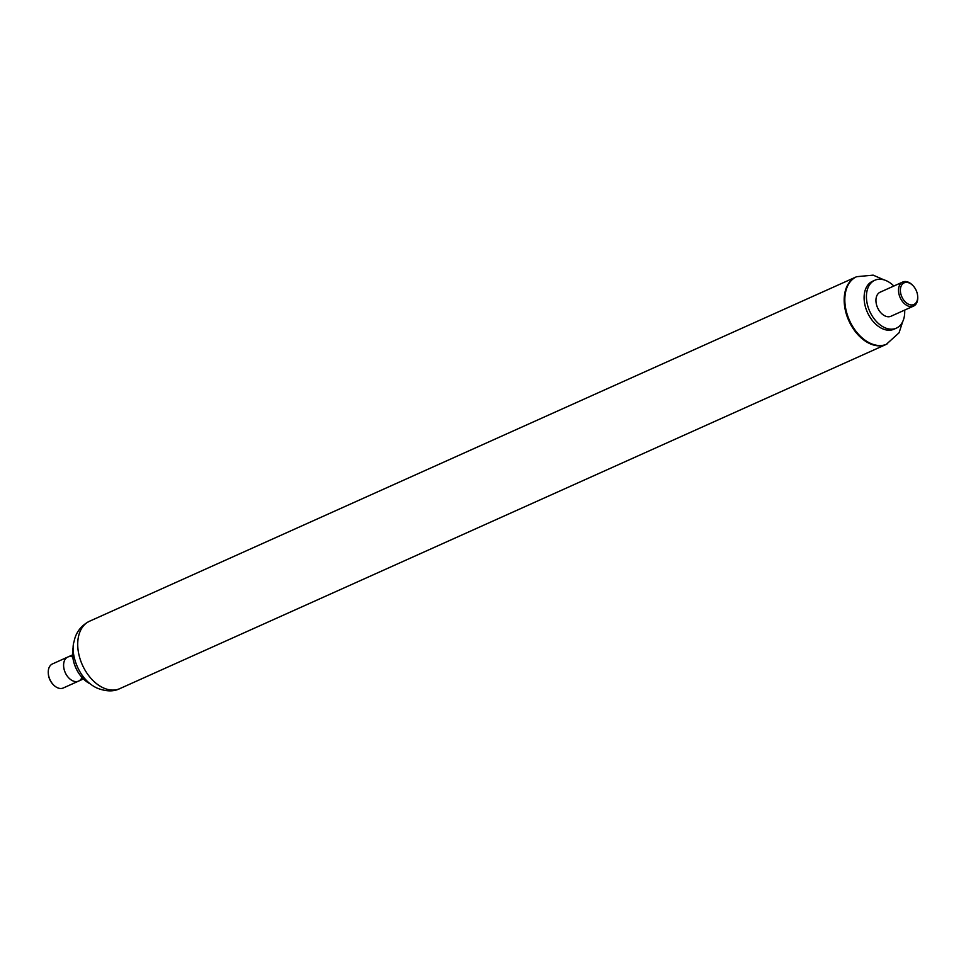 <?xml version="1.0" encoding="UTF-8"?>
<svg xmlns="http://www.w3.org/2000/svg" width="966" height="966" viewBox="0 0 966 966"><rect width="100%" height="100%" fill="white"/><g stroke="black" fill="none" stroke-linecap="round" stroke-linejoin="round"><path stroke-width="1.45" d="M73.452 646.508A26.118 17.279 65.8 0 0 72.679 655.805A26.118 17.279 65.8 0 0 82.762 678.265A26.118 17.279 65.8 0 0 90.224 683.868M72.692 655.938A25.599 16.929 65.8 0 0 72.704 656.071A25.599 16.929 65.8 0 0 82.581 678.072A25.599 16.929 65.8 0 0 82.678 678.168M856.311 276.856A36.937 24.44 65.8 0 0 855.985 277A36.937 24.44 65.8 0 0 845.178 309.494A36.937 24.44 65.8 0 0 869.798 343.63A36.937 24.44 65.8 0 0 886.257 344.391A36.937 24.44 65.8 0 0 886.583 344.246M72.788 656.94A13.198 8.73 65.8 0 0 67.813 657.025A13.198 8.73 65.8 0 0 65.253 672.638A13.198 8.73 65.8 0 0 78.62 681.09A13.198 8.73 65.8 0 0 81.989 677.432M48.336 673.773A11.87 7.849 65.8 0 0 48.348 674.087A11.87 7.849 65.8 0 0 52.937 684.302A11.87 7.849 65.8 0 0 53.166 684.532M78.62 681.09A13.198 8.73 65.8 0 1 67.632 676.598A13.198 8.73 65.8 0 1 63.925 662.278A13.198 8.73 65.8 0 1 67.813 657.025L52.466 663.92A13.198 8.73 65.8 0 0 48.578 669.16A13.198 8.73 65.8 0 0 48.3 673.435A13.198 8.73 65.8 0 0 53.396 684.773A13.198 8.73 65.8 0 0 63.273 687.985L83.426 678.941M912.834 285.501A13.198 8.73 65.8 0 0 912.604 285.248A13.198 8.73 65.8 0 0 902.727 282.036A13.198 8.73 65.8 0 0 899.926 297.081A13.198 8.73 65.8 0 0 912.773 306.391A13.198 8.73 65.8 0 0 913.534 306.113A13.198 8.73 65.8 0 0 917.7 296.586A13.198 8.73 65.8 0 0 917.664 296.248M902.727 282.036L880.159 292.179A13.198 8.73 65.8 0 0 877.357 307.224A13.198 8.73 65.8 0 0 890.205 316.522A13.198 8.73 65.8 0 0 890.966 316.244L913.534 306.113M913.208 304.749A11.87 7.849 65.8 0 0 917.652 295.934A11.87 7.849 65.8 0 0 913.063 285.731A11.87 7.849 65.8 0 0 900.372 290.355A11.87 7.849 65.8 0 0 913.208 304.749M89.524 621.235C78.041 627.067 74.925 636.763 74.128 641.376C70.168 651.905 77.497 679.255 97.252 688.166C106.151 691.596 113.662 691.753 119.796 688.637A36.937 24.44 65.8 0 1 103.338 687.877A36.937 24.44 65.8 0 1 78.717 653.74A36.937 24.44 65.8 0 1 89.524 621.235L855.985 277A36.937 24.44 65.8 0 0 848.148 319.13A36.937 24.44 65.8 0 0 884.119 345.176A36.937 24.44 65.8 0 0 886.257 344.391L899.056 332.799L902.727 321.557M893.852 286.021A26.251 17.364 65.8 0 0 874.81 280.261L872.503 281.299A26.251 17.364 65.8 0 0 866.925 311.233A26.251 17.364 65.8 0 0 892.487 329.756A26.251 17.364 65.8 0 0 894.009 329.201L896.327 328.162A26.251 17.364 65.8 0 0 904.671 310.098M874.81 280.261A26.251 17.364 65.8 0 0 869.243 310.195A26.251 17.364 65.8 0 0 894.806 328.718A26.251 17.364 65.8 0 0 896.327 328.162M855.985 277L856.637 276.699A36.937 24.44 65.8 0 0 848.8 318.828A36.937 24.44 65.8 0 0 884.771 344.886A36.937 24.44 65.8 0 0 886.909 344.101M119.796 688.637L886.257 344.391M67.813 657.025L72.619 654.863M48.348 674.087L48.3 673.435M917.652 295.934L917.7 296.586M883.999 279.862L873.167 275.141L856.637 276.699"/></g></svg>
